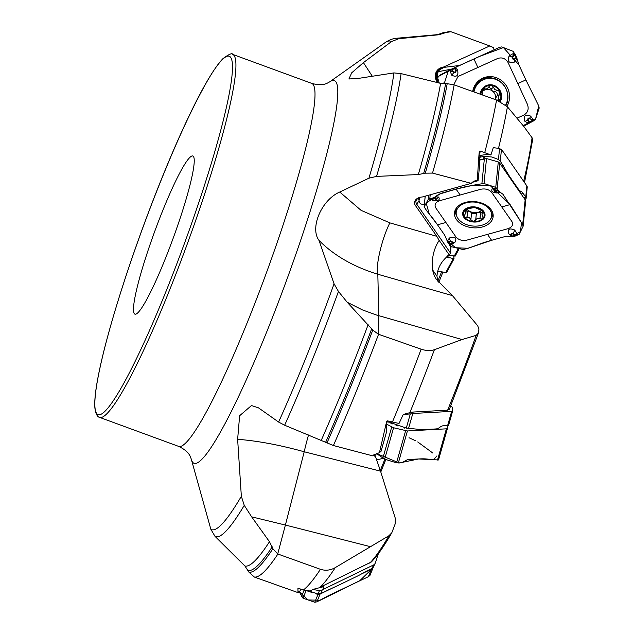 <?xml version="1.0" encoding="UTF-8"?>
<svg xmlns="http://www.w3.org/2000/svg" width="634" height="634" viewBox="0 0 634 634"><rect width="100%" height="100%" fill="white"/><g stroke="black" fill="none" stroke-linecap="round" stroke-linejoin="round"><path stroke-width="0.95" d="M437.817 281.195L436.961 276.202L432.404 269.632C431.532 258.395 433.783 248.647 439.164 240.397L436.794 236.316L389.878 222.883L361.063 210.337L339.745 192.031L368.933 178.194L376.548 176.395L418.321 174.556L425.287 173.169L432.515 173.09L471.252 183.353L473.511 181.332L477.283 180.135L478.979 154.759L479.336 151.288L479.993 150.971A11.848 7.996 -174.3 0 0 480.033 152.905L479.32 153.079A12.474 8.424 5.7 0 1 479.256 152.033M419.724 197.404L416.593 199.472L415.849 201.263L416.094 203.229L450.536 253.132L449.205 254.868C441.692 260.637 437.611 267.754 436.961 276.202M450.536 253.132L451.051 246.507M494.005 49.951L493.656 47.685L489.789 45.949L450.956 31.732L448.23 31.708L438.958 34.743L398.826 38.706L391.503 41.559A260.146 30.353 -69.9 0 0 384.751 42.882C388.848 40.061 392.779 38.523 396.567 38.246A265.305 30.955 110.1 0 1 398.826 38.706M438.118 77.086A16.215 15.335 61.9 0 0 437.555 77.673M532.655 139.702L532.069 137.737L523.716 126.34L507.422 106.774L496.565 100.021L454.142 84.861A289.984 33.832 110.1 0 1 432.515 173.09M479.993 150.971L490.946 154.934A17.744 11.975 -174.3 0 0 480.794 155.504L479.035 155.996M525.388 200.201L526.085 197.895A3.741 2.528 -174.3 0 0 525.745 197.134L523.145 193.394A9.351 3.439 -105.6 0 0 520.768 191.27A9.351 3.439 -105.6 0 1 518.39 189.146L510.021 177.092A24.94 9.169 -105.6 0 1 508.531 174.754L500.289 161.179L498.467 159.538L499.56 148.467L493.284 147.667L490.946 154.934M372.198 76.08L363.417 62.631L351.727 72.799L348.898 78.996L359.692 78.204L393.896 72.91L401.1 73.615L440.598 83.355L447.2 83.68L454.142 84.861M478.21 333.603L478.939 329.117L477.679 325.741L452.438 295.618L436.343 279.309L434.33 275.814L432.404 269.632M478.321 333.143L476.189 335.346L462.051 339.539L376.43 314.995L362.41 309.899L347.178 302.228L338.445 291.45A265.305 30.955 110.1 0 1 284.65 425.224L278.611 422.054A260.146 30.353 -69.9 0 0 334.063 283.794L338.445 291.45M452.438 295.618L377.816 274.245L378.839 315.708L378.553 334.284A289.984 33.832 110.1 0 1 333.397 445.528L372.649 455.846L379.449 452.597L386.692 421.277L387.461 420.865L399.032 423.464L403.279 414.446L412.718 413.78L413.907 413.431L411.87 412.116L447.636 410.166L449.324 409.31M378.553 334.284L421.15 349.183C426.246 350.84 430.66 351.006 434.409 349.683L462.051 339.539M411.87 412.116L403.279 414.446M378.371 334.221L372.776 330.06L347.178 302.228M333.397 445.528L284.65 425.224M370.502 546.682L285.395 525.047L277.716 553.965L320.424 569.308C325.543 570.901 330.488 570.338 335.251 567.628L388.951 535.73L391.82 532.734L395.141 524.001L395.315 518.335L380.543 471.165L374.646 454.182M277.716 553.965L272.889 548.727L269.474 541.729L251.643 516.837L244.264 505.361A265.305 30.955 110.1 0 1 215.021 536.364L210.853 529.287A260.146 30.353 -69.9 0 0 221.226 524.841A260.146 30.353 -69.9 0 0 241.348 496.303L244.264 505.361M312.713 589.454L319.433 590.611L322.231 589.913L323.712 589.137L323.57 586.696L312.713 589.454L310.319 591.031L303.401 589.977L297.94 588.209L297.988 592.608L254.361 577.051L248.972 572.193L244.93 566.019L215.021 536.364M319.924 587.338L371.365 561.962C377.198 556.018 384.022 546.27 391.828 532.734M323.57 586.696L322.579 585.974M323.712 589.137L373.497 564.989A3.741 3.63 22.2 0 0 375.336 562.897L378.363 553.656M375.249 563.127L373.03 567.771A3.741 3.63 -157.8 0 1 372.103 568.421L366.856 570.957A9.351 1.49 -27.6 0 0 362.141 573.524A9.351 1.49 -27.6 0 1 357.425 576.1L340.537 584.286A24.94 3.97 -27.6 0 1 337.534 585.705L320.78 593.472L318.054 593.995L309.194 591.031M189.748 157.549A84.219 9.827 -69.9 0 0 151.146 241.395A84.219 9.827 -69.9 0 0 134.86 314.115A84.219 9.827 -69.9 0 0 173.09 238.439A84.219 9.827 -69.9 0 0 192.871 155.988A84.219 9.827 -69.9 0 0 189.748 157.549M297.988 592.608L299.906 591.165A12.474 2.282 64.1 0 1 299.93 591.094L300.762 589.065M311.841 83.426L232.765 54.421A193.307 22.555 -69.9 0 1 195.375 221.337A193.307 22.555 -69.9 0 1 106.781 413.812A193.307 22.555 -69.9 0 1 99.617 417.386L178.685 446.399A193.307 22.555 -69.9 0 0 185.849 442.825A193.307 22.555 -69.9 0 0 274.451 250.351A193.307 22.555 -69.9 0 0 311.841 83.426C323.498 86.541 327.659 82.729 327.881 82.895L329.791 81.786A203.902 23.791 110.1 0 1 300.571 240.579A203.902 23.791 110.1 0 1 201.62 459.547A203.902 23.791 110.1 0 1 191.317 459.262L210.853 529.287M380.543 471.165L304.209 451.765C279.634 444.957 257.444 440.804 237.631 439.307L241.348 496.303M237.631 439.307L239.628 415.722L251.476 405.546L258.506 407.86L278.611 422.054M389.878 222.883A31.177 5.991 106 0 0 379.932 251.468A31.177 5.991 106 0 0 377.816 274.245C353.701 266.843 334.11 255.581 319.037 240.476L334.063 283.794M319.037 240.476C309.55 227.86 321.62 199.829 339.745 192.031M363.417 62.631L391.503 41.559M308.52 434.979A31.177 2.893 104.3 0 0 304.209 451.765L285.395 525.047L251.643 516.837M376.239 458.525L373.87 454.697M379.449 452.597L381.026 451.345A12.474 9.241 86.9 0 1 381.105 451.059L386.574 431.778L386.748 423.243L387.429 420.857M413.907 413.431L451.662 411.371A3.741 1.062 15.8 0 0 452.668 410.951A3.741 1.062 15.8 0 0 452.676 410.848L452.494 407.575A3.741 1.062 15.8 0 0 451.4 406.521L450.671 406.117M391.844 423.964L390.774 423.14A1.87 1.625 78.6 0 0 390.465 422.767L392.311 423.916M397.661 425.351L398.263 425.929A1.87 0.8 -49.6 0 0 397.883 426.048L397.407 425.43M396.662 425.097L396.519 425.763A1.87 1.72 20.7 0 0 395.988 425.255L396.187 424.899M448.658 425.026L448.301 425.359A3.741 1.062 -164.2 0 1 447.659 425.469L443.689 425.683A9.351 5.698 -61.1 0 0 439.814 427.316A9.351 5.698 -61.1 0 1 435.938 428.941L423.132 429.638A24.94 15.2 -61.1 0 1 420.897 429.551L406.291 428.101L392.715 423.338A17.744 5.017 -164.2 0 1 389.601 421.808L388.309 421.087A9.351 6.926 86.9 0 0 388.293 421.079M413.003 412.52L409.651 413.051M471.252 183.353L422.402 196.96A9.391 6.34 5.7 0 0 418.82 197.713A9.391 6.34 5.7 0 0 415.516 205.654L436.794 236.316M449.205 254.868L439.164 240.397M477.283 180.135L478.076 180.738A12.474 7.973 145.2 0 1 478.099 180.516L479.613 165.181L479.122 155.076L479.32 153.079L480.033 152.905L479.312 153.103M424.336 204.885L420.564 203.855L419.613 202.634L418.416 198.109M449.173 244.344L450.465 246.975L450.227 250.05L450.845 252.237M450.465 246.975L450.552 246.111M478.076 180.738L472.013 182.433M419.431 197.507L419.185 199.972M499.56 148.467L502.183 150.369L526.854 185.921A3.741 2.528 5.7 0 1 527.226 187.22L526.109 198.458M498.467 159.538L491.936 157.002L484.447 156.392A17.744 11.975 -174.3 0 0 480.635 157.105L478.955 157.573A9.351 5.983 145.2 0 1 478.955 157.573L480.509 159.808M478.567 202.721A8.044 5.429 5.7 0 1 479.042 202.951L478.686 202.753M481.499 210.345A8.044 5.429 5.7 0 1 478.091 212.311A8.044 5.429 5.7 0 1 470.087 211.51A8.044 5.429 5.7 0 1 467.147 208.911M471.553 212.961L470.888 219.776L471.553 212.961L470.087 211.51L466.133 210.757M471.522 213.365L476.316 213.84M466.283 209.26L465.95 212.612L465.094 211.439L465.197 210.028L467.781 208.871L474.565 207.413L480.921 210.195L483.219 211.827L483.037 213.238L481.959 214.221L483.092 218.009L482.506 218.849L479.922 218.952C478.06 217.945 476.657 218.334 475.698 220.125L476.356 213.444L478.091 212.311L482.141 212.35M481.238 203.522L479.042 202.951M465.95 212.612L464.08 216.107L464.484 217.05L466.878 217.731L467.543 211.003M466.878 217.731L469.477 217.7L470.896 219.641M480.017 219.055L480.683 212.319M475.682 220.26L473.138 221.464L470.888 219.776M483.663 212.834L483.037 213.238L483.179 211.772M465.237 209.989L465.094 211.439L464.556 210.924M473.138 221.464A10.453 7.061 5.7 0 1 464.484 217.05A10.453 7.061 5.7 0 1 465.197 210.028A10.453 7.061 5.7 0 1 474.565 207.413A10.453 7.061 5.7 0 1 483.219 211.827A10.453 7.061 5.7 0 1 482.506 218.849A10.453 7.061 5.7 0 1 473.138 221.464M466.101 202.848A17.776 11.998 -174.3 0 0 456.203 212.327A17.776 11.998 -174.3 0 0 472.702 226.013A17.776 11.998 -174.3 0 0 491.572 215.829A17.776 11.998 -174.3 0 0 466.101 202.848M456.829 207.5A17.776 11.998 -174.3 0 0 456.528 209.022L456.203 212.327M491.572 215.829L491.897 212.525A17.776 11.998 -174.3 0 0 491.905 210.971M489.789 45.949L440.931 68.226A7.798 2.528 -114.4 0 0 440.662 68.892L443.951 67.37L459.705 65.46M438.324 82.927L436.913 79.876L436.192 80.177L437.373 82.737M436.192 80.177A9.391 8.884 -118.1 0 1 442.825 67.283M439.299 83.109L437.793 78.386C436.644 74.574 437.595 71.412 440.662 68.892M437.912 79.512L436.921 79.892L436.311 78.125L436.612 72.973L438.562 69.906L440.931 68.226M451.574 69.082L438.252 71.705M523.771 126.412L524.58 125.69M482.767 95.092L482.22 92.516L482.553 89.663L484.281 88.34L485.676 89.069L487.34 88.617L484.669 90.028A8.044 7.608 61.9 0 0 481.927 92.207M484.883 88.776L482.276 90.171L484.669 90.028A8.044 7.608 -118.1 0 1 492.356 90.955A8.044 7.608 -118.1 0 1 495.733 98.254A8.044 7.608 -118.1 0 1 495.511 99.649M495.875 99.776L495.733 98.254L496.684 96.059L499.259 94.688M497.278 95.742C497.563 93.674 496.85 92.239 495.13 91.439M487.34 88.617L489.638 85.82L491.556 85.574L493.577 87.357L494.774 89.663L497.421 90.218L494.686 91.668L492.356 90.955L490.954 88.76L488.893 87.096M497.421 90.218L499.861 91.74L499.449 94.593L498.15 96.97L498.514 98.769L499.679 99.744L499.568 101.242M499.124 99.34L497.325 100.299M493.577 87.357L490.954 88.76M484.804 88.697L482.339 90.012M480.881 94.418A10.453 9.89 -118.1 0 1 482.553 89.663A10.453 9.89 -118.1 0 1 491.556 85.574A10.453 9.89 -118.1 0 1 499.861 91.74A10.453 9.89 -118.1 0 1 499.608 101.266M505.663 105.022A17.776 16.809 61.9 0 0 503.031 84.377A17.776 16.809 61.9 0 0 483.259 79.781A17.776 16.809 61.9 0 0 482.347 80.225A17.776 16.809 61.9 0 0 473.963 91.946M482.347 80.225L481.055 80.914A17.776 16.809 61.9 0 0 472.901 91.565M446.772 272.2A3.741 0.967 -151.8 0 1 446.74 272.335A3.741 0.967 -151.8 0 1 445.813 272.493L437.856 271.217M446.296 256.905L454.031 258.743L453.746 256.081M448.515 255.264L449.3 255.367M447.715 255.787A1.87 1.427 -76.8 0 0 448.048 256.152L447.422 256.009M450.243 255.518L448.048 256.152M333.381 587.599L320.091 594.042L317.959 594.478L315.399 593.63M311.603 592.362L307.062 590.856M373.093 567.707L371.453 569.134L361.039 574.182M373.085 567.731L369.955 575.41M372.134 568.73L359.827 580.673L320.194 600.247L308.076 599.938L299.137 591.649L303.004 598.179L314.781 602.26L316.913 601.84L328.357 595.706L368.354 576.726L369.971 575.371L373.054 567.818M379.306 468.28L380.78 471.989M448.547 255.248L455.188 256.088L459.206 248.599L455.188 256.112M523.589 126.182L534.153 120.579M439.917 75.169L438.316 76.5L437.729 78.228M538.718 105.91L539.193 108.026L535.484 119.382L529.834 122.552L532.782 121.213L533.654 120.072L530.531 116.062C524.912 114.152 523.058 115.943 524.968 121.427L528.526 123.162L523.161 125.659L535.524 119.279L538.734 105.941L525.871 79.916L538.718 105.91M534.113 120.603L523.946 126.015M517.019 118.178L523.914 115.047C527.837 112.63 529.025 109.119 527.496 104.515L508.127 62.639C505.607 58.479 502.144 57.084 497.745 58.455L458.002 76.508L453.77 84.734M529.834 122.552L528.526 123.162L528.391 121.054L529.327 121.95L532.211 120.515L531.141 119.049L532.322 120.508M530.999 119.366L529.691 118.558A1.046 0.991 61.9 0 0 528.304 119.85L527.916 120.032L528.391 121.054L529.327 121.95M472.663 91.478A19.408 18.354 -118.1 0 1 475.991 83.688A19.408 18.354 -118.1 0 1 507.675 88.181A19.408 18.354 -118.1 0 1 506.978 106.274M452.882 71.143L452.652 71.499L451.67 69.994L454.182 71.943A1.046 0.991 61.9 0 0 455.577 70.651L457.542 69.811L454.974 67.553L499.624 47.281L501.748 46.916L513.231 51.37L516.607 57.361L515.165 54.255L513.794 53.224L509.126 55.966C507.081 61.514 508.951 63.535 514.737 62.005L517.027 58.669L516.607 57.361M513.532 56.038L513.152 55.855L514.586 54.833L512.811 57.345A1.046 0.991 61.9 0 0 514.126 58.843L517.027 58.669L518.977 65.009L525.871 79.916L522.044 71.634M518.953 64.945L503.42 47.566L479.962 56.26L457.518 66.443L448.135 71.531L444.172 83.751L448.254 71.198L449.871 69.859L453.952 68.004L451.004 69.344L449.839 70.636L451.796 75.28C456.829 77.491 458.747 75.668 457.542 69.811M439.663 75.295L449.871 69.859M453.952 68.004L454.974 67.553L455.41 69.494L454.538 68.567L451.67 69.994L451.559 69.51L451.551 70.002M454.182 71.943L453.96 72.308A1.45 1.371 -118.1 0 0 455.878 70.517L454.538 68.567M514.126 58.843L515.228 58.788L516.1 57.884L514.578 54.722M515.101 58.399L516.1 57.884M523.161 226.084L525.634 201.129L525.15 199.805L499.703 163.136L498.276 161.924L486.508 158.555L478.916 160.251M495.986 190.794A0.626 0.42 -139.6 0 1 495.645 190.541L497.08 189.994L495.233 191.674A1.046 0.705 -174.3 0 0 496.612 192.728L498.134 192.918L499.877 192.118L497.809 192.593L498.673 192.086A0.626 0.42 -140.2 0 1 498.506 192.039L499.243 191.626L502.936 194.226L522.693 224.634L523.121 226.267L519.04 234.517L513.136 236.633L516.195 235.777L517.296 234.596L514.792 230.063C509.316 227.796 507.351 229.072 508.888 233.898L511.955 236.601L506.304 236.213L491.596 240.31C481.745 243.044 481.808 243.416 469.62 247.728L463.248 249.582L451.44 246.697L447.929 242.56L449.435 244.716L450.75 245.136L455.141 242.061C457.027 237.655 455.101 236.3 449.363 237.996L447.374 241.332L447.929 242.56M487.491 234.39L508.167 228.636C512.24 227.067 513.477 224.682 511.876 221.496L491.643 192.348C489.012 189.439 485.406 188.401 480.834 189.249L439.489 200.764C435.407 202.333 434.171 204.711 435.78 207.904L456.004 237.045C458.644 239.961 462.249 240.991 466.822 240.143L487.491 234.39L491.596 240.31M513.136 236.633L511.955 236.601L511.614 235.586L512.549 236.316L515.545 235.42L514.475 234.271L515.664 235.412A0.626 0.452 172.7 0 1 515.545 235.42L515.664 235.412M514.269 234.612L512.914 234.025A1.046 0.705 -174.3 0 0 511.472 234.881A0.626 0.396 145.2 0 1 511.123 234.873L511.614 235.586A0.626 0.396 -34.8 0 0 511.963 235.594L512.549 236.316M491.215 209.854A19.408 13.108 5.7 0 1 493.149 214.918A19.408 13.108 5.7 0 1 478.781 227.669A19.408 13.108 5.7 0 1 456.44 219.538A19.408 13.108 5.7 0 1 454.84 211.122A19.408 13.108 5.7 0 1 471.324 201.533A19.408 13.108 5.7 0 1 491.215 209.854M432.879 199.821L431.492 199.005A0.626 0.452 -7.3 0 0 431.611 199.013L434.235 200.407A1.046 0.705 -174.3 0 0 435.685 199.544A0.626 0.396 -34.8 0 0 436.049 199.338L438.617 197.023L435.296 196.849L441.343 193.204L456.06 189.106C465.903 186.356 465.768 186.784 477.759 184.367L484.035 183.535L495.756 187.387L497.745 189.471L498.673 192.086M499.243 191.626L496.501 188.306L492.404 188.377C490.668 191.302 492.578 192.815 498.134 192.918M451.17 243.638A0.626 0.42 40.4 0 0 451.527 243.678L450.069 244.439L451.915 242.759A1.046 0.705 -174.3 0 0 450.544 241.705L447.374 241.332L444.711 235.19L437.515 224.816C432.697 217.874 432.705 218.342 426.698 210.765L424.162 206.85L428.156 199.559L434.044 197.554L429.955 198.854L432.76 200.376C438.379 201.16 440.329 200.043 438.617 197.023M424.122 207.056L425.224 196.175M434.044 197.554L435.296 196.849L435.558 198.624L434.607 198.07L431.492 199.005M434.235 200.407L434.052 200.526A1.45 0.983 5.7 0 0 435.748 200.471A1.45 0.983 5.7 0 0 436.049 199.338L435.558 198.624A0.626 0.396 145.2 0 1 435.186 198.83L434.607 198.07M450.544 241.705L449.363 241.625L448.484 242.299A0.626 0.42 39.8 0 0 448.65 242.394L450.085 244.51M449.53 241.982L448.484 242.299M495.233 191.674A0.626 0.42 -139.6 0 1 494.9 191.42A1.45 0.983 5.7 0 0 495.114 192.577A1.45 0.983 5.7 0 0 496.802 192.879L498.506 192.039L497.08 189.994L497.579 189.907L497.072 189.899M447.247 425.493L447.414 428.56L446.368 428.83L407.416 430.961L393.571 427.768L386.518 424.098M436.874 455.965L433.688 459.682L418.646 458.968L399.293 462.979L376.255 453.413L384.664 459.167L396.527 462.828L401.488 462.86L407.63 459.571L418.646 458.968C426.016 458.556 425.802 459.064 434.52 459.761L438.506 459.943L447.406 428.576M376.572 459.943L383.079 458.327M437.642 225.007L429.234 213.92L426.199 203.134L438.894 194.226L455.925 189.146L472.829 185.326L490.153 185.54L510.14 204.6L521.473 222.613L520.49 231.576L511.796 236.53M491.818 240.246L468.098 248.282L455.711 247.743L447.303 241.094M432.824 453.048L417.711 441.93M415.809 440.884L409.017 437.722M437.84 281.219A229.445 26.771 110.1 0 1 441.605 271.82M396.567 38.246L437.508 34.64L441.858 33.19A287.25 33.515 110.1 0 1 445.654 32.508M439.386 71.452L438.078 72.046M523.66 181.316A244.55 28.53 -69.9 0 0 532.069 137.737M507.422 106.774A284.397 33.182 110.1 0 1 498.538 148.197M484.82 152.311A289.984 33.832 -69.9 0 0 496.565 100.021M437.508 34.64A282.819 33 110.1 0 1 438.958 34.743M440.194 33.974A285.926 33.356 110.1 0 1 444.014 33.309M447.2 83.68A287.25 33.515 110.1 0 1 425.287 173.169M447.636 410.166A244.55 28.53 -69.9 0 0 476.189 335.346M434.409 349.683A284.397 33.182 110.1 0 1 409.699 413.035M392.391 422.141A289.984 33.832 -69.9 0 0 421.15 349.183M368.933 178.194A260.146 30.353 -69.9 0 0 393.896 72.91M401.1 73.615A265.305 30.955 110.1 0 1 376.548 176.395M440.598 83.355A282.819 33 110.1 0 1 418.321 174.556M445.599 83.743A285.926 33.356 110.1 0 1 423.583 173.684M372.776 330.06A287.25 33.515 110.1 0 1 326.946 443.007M368.124 324.703A282.819 33 110.1 0 1 321.311 440.194M371.746 328.65A285.926 33.356 110.1 0 1 325.646 442.27M272.889 548.727A287.25 33.515 110.1 0 1 248.972 572.193M277.89 554.037A289.984 33.832 110.1 0 1 254.361 577.051M303.401 589.977A289.984 33.832 -69.9 0 0 320.424 569.308M335.251 567.628A284.397 33.182 110.1 0 1 319.98 587.306M369.733 563.127A244.55 28.53 -69.9 0 0 388.951 535.73M320.78 593.472L322.231 589.913M372.103 568.421L373.497 564.989M318.054 593.995L319.433 590.611M269.474 541.729A282.819 33 110.1 0 1 244.93 566.019M272.224 546.801A285.926 33.356 110.1 0 1 248.14 570.481M297.774 592.433A12.474 12.101 -157.8 0 1 299.93 591.094M387.231 420.849A12.474 3.527 15.8 0 0 386.692 421.277M379.568 451.257A12.474 3.527 -164.2 0 1 381.105 451.059M408.573 428.394L412.718 413.78M447.659 425.469L451.662 411.371M406.291 428.101L410.238 414.184M404.563 427.688L404.238 428.243M390.029 422.038L389.831 422.902M388.404 421.142L387.374 421.039M388.816 422.91L389.133 421.547M477.212 178.82A12.474 8.424 -174.3 0 0 478.099 180.516M415.516 205.654A12.474 7.973 -34.8 0 1 416.736 204.425A7.798 4.985 145.2 0 1 419.193 201.01M500.289 161.179L501.439 149.553M525.745 197.134L526.854 185.921M480.635 157.105L480.794 155.504M526.117 198.149L523.478 197.388M523.272 197.095L526.085 197.895M523.145 193.394L521.1 193.964M520.768 191.27L519.476 191.626M518.39 189.146L517.859 189.297M510.021 177.092L509.49 177.235M508.531 174.754L507.889 174.936M503.166 165.569L501.367 165.537M501.026 165.046L502.865 165.078M484.82 156.36L483.457 158.991M483.037 159.102L484.447 156.392M466.996 217.652L467.662 210.971M479.922 218.952L480.58 212.263M475.698 220.125L476.356 213.444M482.926 213.222L483.084 211.645M465.205 211.439L465.356 209.886M468.93 207.35A11.222 7.576 -174.3 0 0 467.607 220.41A11.222 7.576 -174.3 0 0 485.018 215.56A11.222 7.576 -174.3 0 0 468.93 207.35M439.814 69.637L444.077 67.355M499.006 99.276L497.183 100.251M493.553 87.492L490.946 88.887M497.294 90.274L494.686 91.668M500.297 101.591A11.222 10.62 61.9 0 0 498.633 88.554A11.222 10.62 61.9 0 0 486.143 85.645A11.222 10.62 61.9 0 0 480.16 94.157M498.696 100.854A12.585 11.903 61.9 0 0 498.871 99.475M453.159 258.815L445.813 272.493M448.571 257.784L447.073 256.263M447.239 256.136L448.983 257.911M222.51 59.438A190.818 22.261 -69.9 0 0 103.12 354.216A190.818 22.261 -69.9 0 0 165.957 291.505A190.818 22.261 -69.9 0 0 222.51 59.438M368.354 576.726L371.453 569.134M316.913 601.84L320.091 594.042M301.562 596.507L304.13 590.214M314.781 602.26L317.959 594.478M303.004 598.179L306.063 590.69M380.852 471.839L385.829 459.523L380.86 471.815M384.862 459.23L380.424 470.214M458.374 248.393L454.213 256.16M517.812 83.577L525.871 79.916M529.691 118.558L533.654 120.072M524.968 121.427L527.916 120.032A1.45 1.371 -118.1 0 1 529.842 118.241L530.531 116.062M528.304 119.85L528.78 120.88M473.955 58.994L477.877 67.481M455.577 70.651L455.101 69.629M451.796 75.28L453.96 72.308L449.839 70.636M448.254 71.198L438.316 76.5M444.172 82.753L442.524 83.633M512.811 57.345L512.431 57.163L513.794 53.224M514.737 62.005L514.253 59.231A1.45 1.371 -118.1 0 1 512.431 57.163L509.126 55.966M475.659 84.156A18.869 17.847 -118.1 0 1 499.513 81.065A18.869 17.847 -118.1 0 1 506.075 105.387M472.679 91.486A17.942 16.975 -118.1 0 1 483.243 79.789M501.756 206.922L510.14 204.6M512.914 234.025L517.296 234.596M508.888 233.898L511.123 234.873A1.45 0.983 5.7 0 1 511.424 233.748A1.45 0.983 5.7 0 1 513.12 233.692L514.792 230.063M511.472 234.881L511.963 235.594M522.693 224.634L525.15 199.805M497.175 188.615L499.703 163.136M456.06 189.106L460.157 195.003M445.892 222.479L437.515 224.816M435.685 199.544L435.186 198.83M432.76 200.376L434.052 200.526L429.955 198.854M428.156 199.559L428.584 195.24M481.903 183.567L484.36 158.738M429.812 198.711L430.209 194.781M451.915 242.759A0.626 0.42 40.4 0 0 452.28 242.798L450.75 245.136M449.363 237.996L450.378 241.34A1.45 0.983 5.7 0 1 452.058 241.633A1.45 0.983 5.7 0 1 452.28 242.798L455.141 242.061M496.612 192.728L497.627 192.451M492.404 188.377L494.9 191.42L496.501 188.306M495.756 187.387L498.276 161.924M484.035 183.535L486.508 158.555M456.496 215.473A18.869 12.743 5.7 0 1 455.355 209.783M492.903 213.499A18.869 12.743 5.7 0 1 490.668 218.857M456.385 210.48A17.942 12.117 5.7 0 1 456.52 207.881M492.135 211.407A17.942 12.117 5.7 0 1 491.754 213.983M437.515 460.038L446.368 428.83M398.326 462.994L407.416 430.961M382.873 458.176L391.725 426.975M396.527 462.828L405.601 430.827M384.664 459.167L393.571 427.768M438.831 282.304L442.936 272.034M441.858 33.19L450.956 31.732M532.663 139.631L524.524 182.56M478.226 333.563L449.284 409.556M178.685 446.399C189.598 451.559 190.303 457.162 190.58 457.185L191.317 459.262M329.791 81.786L384.751 42.882M448.65 425.113L452.668 410.951M478.963 154.91L479.019 154.395M481.959 214.229L482.292 210.845M499.291 94.672L496.684 96.059M454.031 258.751L446.74 272.335M99.617 417.386C99.261 417.473 95.377 416.427 94.775 406.378C94.537 400.205 95.425 391.527 97.446 380.368C100.481 363.615 105.648 342.74 112.947 317.761C123.44 282.09 136.231 244.518 151.328 205.036C172.321 150.678 191.191 108.985 207.936 79.947C213.801 69.922 218.849 62.782 223.073 58.526C229.08 54.128 232.306 52.757 232.765 54.421M424.13 206.961L425.192 196.183M438.506 459.951L447.414 428.56"/></g></svg>
